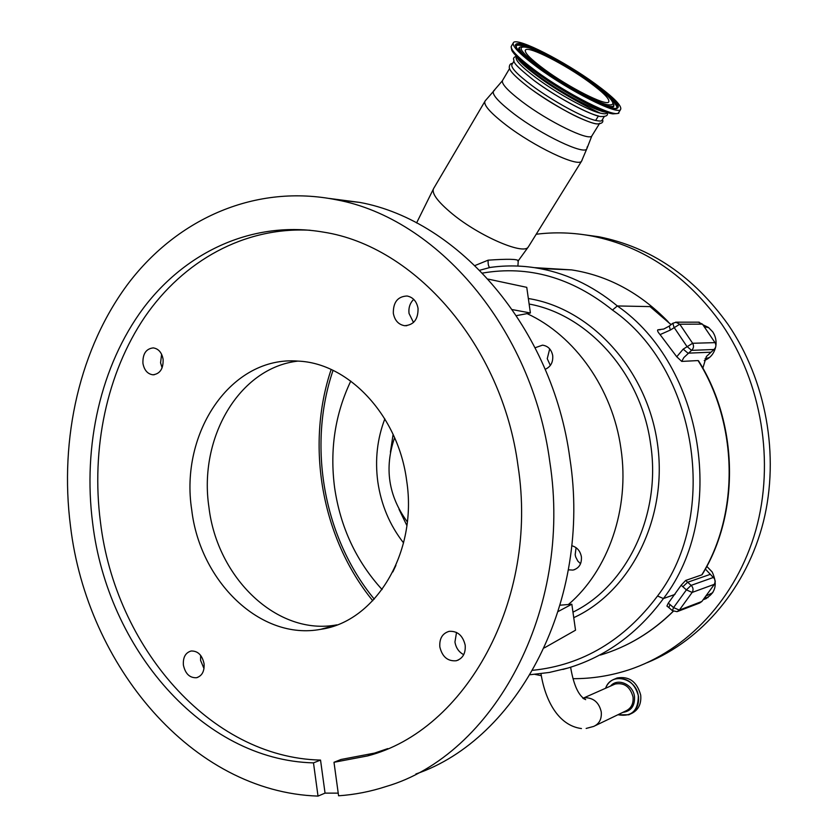 <?xml version="1.0" encoding="UTF-8"?>
<svg xmlns="http://www.w3.org/2000/svg" width="838" height="838" viewBox="0 0 838 838"><rect width="100%" height="100%" fill="white"/><g stroke="black" fill="none" stroke-linecap="round" stroke-linejoin="round"><path stroke-width="1.26" d="M387.774 748.617L374.502 753.111L340.972 759.49L333.995 762.287L367.641 755.907C465.394 730.694 538.97 600.343 518.031 466.001C502.151 344.774 414.475 246.068 323.405 232.116C253.359 220.059 186.099 251.4 143.277 308.29C100.686 365.682 82.648 445.785 92.683 523.383C107.526 647.921 202.094 760.16 313.485 762.873L320.535 760.087C209.531 757.531 115.225 646.035 100.466 522.21C90.965 448.864 106.688 373.224 144.88 316.869C183.333 260.995 244.172 226.637 310.154 230.251M191.724 509.892C200.02 581.446 260.566 640.777 320.745 629.317C375.623 621.733 417.816 552.389 406.692 480.886C398.448 415.721 348.681 362.99 298.098 361.115C231.246 355.563 179.583 432.701 191.724 509.892M320.745 629.317L336.918 624.844C277.231 636.252 217.136 577.853 208.945 507.294C198.428 438.201 239.019 367.746 297.909 361.105M338.227 793.146L325.05 793.115L318.021 796.1C192.038 791.983 87.047 665.362 70.518 526.369C59.184 438.379 79.903 347.487 128.947 282.616C178.211 218.351 255.936 183.501 336.593 199.832C436.556 218.268 532.078 327.742 549.791 461.717C573.035 610.609 493.153 755.331 386.14 786.494C370.49 791.606 354.642 794.696 338.583 795.786L333.995 762.287M329.355 198.449L359.89 202.429C458.596 220.604 552.556 327.648 569.892 458.533C591.995 600.197 518.052 739.252 415.889 773.987M162.111 367.861L160.571 362.791L161.608 354.275M142.931 363.346C144.241 370.218 147.572 374.031 152.925 374.796C160.027 373.895 163.42 368.741 163.106 359.313C161.818 352.526 158.539 348.723 153.281 347.896C146.074 348.702 142.617 353.856 142.931 363.346M413.501 322.483L409.028 313.433C408.41 307.735 409.981 303.052 413.71 299.365M393.326 313.297C394.719 320.462 398.479 324.599 404.597 325.699C413.742 325.092 418.225 319.309 418.047 308.363C416.685 301.334 413.029 297.218 407.079 296.003C397.736 296.453 393.158 302.214 393.326 313.297M463.718 654.677C458.899 652.132 455.966 647.921 454.95 642.034L456.521 632.439M439.845 646.967C442.244 656.824 447.691 661.423 456.197 660.763C462.765 658.595 465.76 653.399 465.184 645.176C462.827 635.476 457.485 630.857 449.137 631.339C442.37 633.392 439.269 638.608 439.845 646.967M204.001 668.598L200.586 660.386L200.649 655.389M183.396 665.11C185.324 673.783 189.681 677.994 196.469 677.733C202.042 675.994 204.566 671.29 204.053 663.644C202.136 655.044 197.831 650.833 191.137 651C185.46 652.676 182.873 657.38 183.396 665.11M580.556 563.733L577.843 561.104L575.696 556.987L575.172 554.704L576.083 547.685M571.715 545.716C576.994 547.162 580.221 550.849 581.394 556.778C581.844 563.911 579.037 568.342 572.983 570.081L568.394 569.83M550.346 365.452L547.245 358.685L549.707 348.891M535.147 347.739L542.521 345.151C548.052 345.979 551.446 349.467 552.713 355.616C553.195 362.309 550.681 366.876 545.192 369.317M403.56 542.909C389.722 525.164 381.133 504.78 377.802 481.745C374.879 459.769 377.226 438.808 384.841 418.864M516.48 315.633L527.06 313.622C574.69 335.43 612.714 388.727 620.948 448.644C629.946 508.457 608.388 570.406 568.426 604.502L571.83 604.219L575.528 630.197L544.344 647.889M382.097 589.554C356.192 561.135 340.364 527.165 334.603 487.622C329.669 449.66 335.064 414.15 350.776 381.07M407.331 521.896C388.413 496.012 384.171 467.95 394.604 437.698M406.88 525.541L399.024 509.284M390.403 452.185L393.106 434.367M544.302 69.282C568.824 87.456 606.104 106.258 608.671 102.037C610.158 99.366 603.632 92.704 589.114 82.04C565.221 64.516 528.956 45.985 525.604 49.861C523.834 52.218 530.066 58.691 544.302 69.282M595.179 83.758C564.54 61.321 518.031 37.511 513.547 42.434C511.232 45.42 519.204 53.716 537.462 67.344C569.159 90.85 617.365 115.131 620.529 109.621C622.383 106.133 613.929 97.512 595.179 83.758M606.597 112.889L606.314 113.245C605.979 113.989 603.926 113.947 600.155 113.12C589.543 108.154 559.176 92.599 537.514 76.174C524.221 66.254 517.329 59.739 516.816 56.628M600.155 113.12C588.245 110.48 557.061 93.406 536.393 78.049C521.11 66.59 514.459 59.54 516.438 56.89L516.679 56.481M614.893 678.958L617.124 677.984C629.129 675.962 636.995 681.671 640.703 695.111C641.499 704.119 638.294 710.31 631.098 713.693L631.014 713.735M536.194 234.252C554.599 231.917 573.213 232.524 592.047 236.065C644.034 246.508 687.38 276.037 722.094 324.652C761.752 382.788 774.909 462.199 755.771 530.349C736.403 598.479 686.846 650.801 628.678 669.908C610.42 675.837 591.858 678.759 573.014 678.675M541.317 675.679L534.864 674.37M580.106 234.19L598.95 236.777C650.623 247.137 693.707 276.425 728.17 324.631C766.152 380.253 779.811 455.516 763.46 521.508C746.878 587.48 701.919 640.169 647.187 662.659M715.872 345.822C716.553 340.741 715.516 336.09 712.761 331.89L708.414 327.407L702.893 324.777M703.166 599.694L703.532 599.599C715.306 594.173 718.176 584.955 712.164 571.945L706.801 566.383M602.208 119.876L601.841 120.483C601.632 121.248 599.558 121.238 595.64 120.452L598.374 116.032M598.426 115.948C586.495 113.35 555.311 96.307 534.665 80.94M595.64 120.452C583.677 117.928 552.514 100.937 531.91 85.56C516.679 74.069 510.08 66.967 512.112 64.233L513.914 61.174M587.103 147.718L586.841 148.724C584.955 155.564 541.673 135.086 513.736 113.685C497.332 101.01 490.775 93.269 494.043 90.452M704.171 326.663L708.896 327.773M587.281 146.776L587.019 147.876M702.181 574.554L701.794 574.868C739.545 513.757 738.163 423.986 698.054 360.57L681.755 361.419L676.748 356.768L683.2 349.132L692.628 343.276L715.013 342.637C716.427 345.225 716.081 347.519 713.976 349.498L706.361 356.538L702.841 368.154M528.809 246.152L528.066 247.273C522.87 254.888 479.336 236.065 452.593 214.099C437.237 201.392 430.983 192.73 433.833 188.131M475.031 265.52L488.145 260.168C507.692 258.827 517.737 259.036 518.272 260.796L517.915 261.278M698.054 360.57L698.641 360.979M709.587 357.438L705.03 358.79M712.813 592.644L705.753 596.143M599.778 123.144C596.803 128.109 556.474 108.186 530.192 88.44M707.984 597.609L704.58 597.745M704.234 360.581C710.205 358.193 714.007 353.688 715.652 347.058M392.833 571.935L395.924 565.357M313.485 762.873L318.021 796.1M325.05 793.115L320.535 760.087M558.338 611.426L571.83 604.219M488.187 279.106L526.756 287.34L530.402 312.983L512.406 309.62M527.06 313.622L530.402 312.983M568.426 604.502L560.213 605.183M705.355 569.044L714.468 578.702L715.275 581.31L714.395 584.306L701.846 601.485L699.625 603.025L677.848 611.373M698.347 322.169L702.454 324.138L715.013 342.637M539.756 268.548L571.558 269.888C607.739 275.482 639.928 292.755 668.127 321.708M702.454 324.138L679.765 324.201L670.379 330.036L660.082 334.613C657.872 332.058 657.118 330.465 657.83 329.816L659.925 329.795M660.082 334.613L676.748 356.768M714.395 584.306L692.157 592.424L686.395 589.879L681.158 585.238L685.662 580.451L701.794 574.868M479.797 270.234L490.01 267.49C504.591 265.374 519.361 265.416 534.33 267.636C564.204 272.193 591.879 284.972 617.344 305.954L650.047 306.603L652.75 308.625M681.158 585.238L668.315 603.119L673.584 607.592L679.335 610.095L701.846 601.485M668.703 607.445L666.912 606.052L668.315 603.119M489.738 267.511C488.46 266.442 487.936 264.001 488.145 260.168M571.558 269.888L534.33 267.636C518.921 265.363 503.711 265.374 488.711 267.657L489.172 267.584M674.967 594.414L663.424 598.562C727.866 514.794 703.773 365.651 617.344 305.954L612.463 310.05C571.809 277.504 528.506 265.175 482.562 273.073M570.615 667.226C573.674 685.327 578.702 696.127 585.689 699.646L582.913 698.305L585.992 697.719C594.069 698.222 599.149 702.925 601.244 711.839C601.862 718.941 599.359 723.791 593.744 726.399L586.15 728.442M572.962 612.149C627.054 585.898 661.549 514.27 650.602 444.025C641.185 373.549 588.056 314.638 529.134 304.047M570.385 88.378C595.441 102.603 609.917 108.427 613.804 105.85C613.144 100.068 605.675 92.348 591.387 82.69L569.777 68.36L542.825 53.517C533.073 48.772 523.781 46.205 525.342 46.823L520.115 47.012C517.235 49.285 524.138 56.659 540.824 69.125L554.85 78.782M591.335 82.669C570.971 67.92 542.217 51.841 528.652 47.745C515.328 44.676 519.717 51.621 541.819 68.58C563.178 84.24 594.393 101.461 606.932 104.635C618.423 106.416 613.227 99.094 591.335 82.669M519.623 47.368L519.57 47.41C517.957 48.227 518.806 50.5 522.137 54.229M552.284 58.314C531.543 47.274 519.445 42.937 515.999 45.315L516.627 48.038C519.728 52.564 527.092 59.121 538.719 67.71C557.94 81.464 577.015 92.892 595.944 101.985C614.223 110.417 618.454 108.521 616.642 108.563C617.669 107.055 615.731 103.912 610.839 99.135M606.785 106.531C610.703 107.589 612.997 107.589 613.688 106.52L613.877 105.567M616.642 108.563L616.705 108.573C619.408 105.672 611.572 97.48 593.22 83.989L589.47 81.317M594.142 83.465C571.39 66.998 539.326 49.054 524.064 44.414C509.012 40.884 513.883 48.635 538.656 67.679C562.654 85.287 597.798 104.666 611.771 108.165C624.53 110.061 618.654 101.838 594.142 83.465M526.735 47.148C520.597 45.022 516.983 44.644 515.904 45.996L515.768 46.373M516.009 45.294L515.15 45.179M513.045 43.293L511.641 45.681C509.295 48.719 517.245 57.047 535.472 70.685C567.127 94.212 615.322 118.409 618.528 112.816L618.957 112.145M511.107 46.76L511.788 50.364C514.323 55.025 522.147 62.201 535.241 71.89C561.345 91.258 601.087 112.606 612.903 113.874C617.994 113.58 619.869 113.235 618.528 112.816L620.529 109.621M516.983 56.795C519.696 61.017 526.484 67.155 537.347 75.19C560.339 92.253 595.305 111.035 605.895 112.198M617.124 677.984L614.841 678.979C610.452 680.571 607.361 683.672 605.549 688.27C607.361 683.661 610.462 680.571 614.841 678.979C626.876 676.957 634.754 682.687 638.472 696.169C639.268 705.198 636.052 711.41 628.846 714.793L617.868 714.772L628.846 714.793M605.623 688.249C610.881 671.772 636.44 677.753 638.326 696.2C638.179 710.917 631.381 717.098 617.92 714.741M610.556 686.06C617.533 677.471 633.203 684.279 634.502 696.619C634.963 705.952 631.066 711.211 622.802 712.394M582.902 698.305L615.176 684.018C624.268 682.446 630.207 686.762 633.025 696.944C633.622 703.763 631.192 708.445 625.724 710.98L595.43 725.582M592.215 135.347L591.806 136.007C588.674 141.224 548.345 121.594 522.221 101.775C507.105 90.242 500.621 83.014 502.758 80.092L509.556 68.559M713.976 349.498L691.57 350.357L683.787 357.617L681.755 361.419M683.2 349.132L687.956 353.165L710.435 352.222M582.012 160.446L581.53 161.221C577.864 167.401 533.963 146.566 505.848 124.862C489.612 112.25 482.751 104.226 485.265 100.77L494.713 89.907M333.042 370.386C307.326 445.868 323.51 537.556 374.261 599.118M532.832 670.295C582.546 665.131 624.121 640.358 657.547 595.996C720.366 514.071 696.818 368.458 612.463 310.05M657.547 595.996L663.424 598.562C637.613 633.486 605.822 656.636 568.049 668.012L549.267 672.464L530.255 674.716M569.243 667.656L562.906 669.457M613.845 105.714L613.94 104.635M685.662 580.451L691.13 585.364L686.395 589.879L673.584 607.592L672.39 610.661L677.062 611.677L679.335 610.095L692.157 592.424C693.602 589.921 693.256 587.564 691.13 585.364L713.4 577.455M699.238 322.169L676.465 322.169L672.841 323.248L673.962 327.208L686.814 346.314L691.57 350.357C693.717 348.304 694.074 345.947 692.628 343.276L679.765 324.201L675.669 322.159M670.379 330.036L669.269 326.076L672.82 323.259M709.901 574.48L687.548 582.284L682.813 586.789M672.254 610.535L668.85 607.571L670.033 604.491M657.861 329.816L660.166 329.774M671.06 324.652L650.047 306.603M600.427 655.054C627.484 646.946 651.765 632.344 673.249 611.248M528.349 298.527C590.465 308.3 646.789 368.919 657.369 443.061C668.253 517.151 631.182 591.324 573.747 617.658M581.457 728.557C557.961 725.499 545.109 699.74 540.981 673.71M359.89 202.429L336.593 199.832M152.925 374.796L154.265 374.733M404.597 325.699L406.818 325.689M456.197 660.763L458.386 659.998M196.469 677.733L197.799 677.345M572.983 570.081L574.847 569.536M606.314 113.245L606.974 112.46C608.545 115.298 606.45 116.66 600.699 116.534C593.136 116.262 557.27 98.036 534.571 80.909C509.2 60.86 515.066 62.022 513.579 59.351C513.202 58.094 514.155 57.047 516.418 56.219M601.831 120.483L604.208 116.65M512.563 63.468C510.604 63.353 509.504 64.61 509.263 67.25C509.389 69.145 510.269 73.199 530.098 88.399C545.863 99.869 567.462 112.397 577.895 117.205C587.731 121.594 594.1 123.835 597.002 123.94C601.904 123.741 603.727 122.233 602.48 119.436M599.264 123.972L591.806 136.007L586.841 148.724M704.737 326.705L704.203 326.715M484.689 101.744L433.948 187.995M331.146 369.495C305.43 445.91 321.687 538.216 372.763 600.731M416.58 222.95L433.141 189.535M517.905 266.055L518.261 260.796L528.066 247.273M586.81 148.776L581.53 161.221L528.191 247.147M502.287 80.888L494.148 90.368M703.532 599.599L706.486 598.468M592.047 236.065L598.95 236.777M525.216 50.51L525.604 49.861M374.502 753.111L367.641 755.907M669.269 326.076L663.79 329.03L657.83 329.816M698.494 360.749C738.508 424.07 739.86 513.505 702.15 574.606M650.477 306.865L671.112 324.62M624.76 645.669C642.484 637.194 658.668 625.735 673.323 611.279"/></g></svg>

